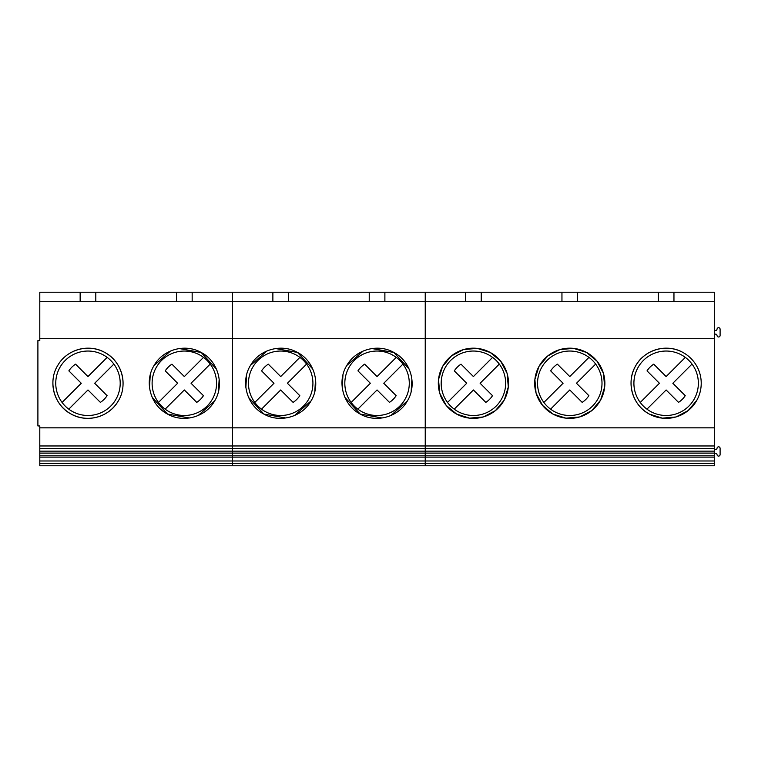 <?xml version="1.0" encoding="UTF-8"?>
<svg xmlns="http://www.w3.org/2000/svg" width="758" height="758" viewBox="0 0 758 758"><rect width="100%" height="100%" fill="white"/><g stroke="black" fill="none" stroke-linecap="round" stroke-linejoin="round"><path stroke-width="1.14" d="M55.751 383.264A32.224 32.224 0 0 0 102.472 412.049A32.224 32.224 0 0 0 107.162 357.378A32.224 32.224 0 0 0 55.751 383.264M62.08 402.451L81.267 383.264L68.864 370.87A22.778 22.778 0 0 1 75.573 364.162L87.975 376.565L107.162 357.378M113.871 364.077L94.684 383.264L107.086 395.667A22.778 22.778 0 0 1 100.378 402.375L87.975 389.972L68.788 409.159M152.112 383.264A32.224 32.224 0 0 0 198.833 412.049A32.224 32.224 0 0 0 203.523 357.378A32.224 32.224 0 0 0 152.112 383.264M158.441 402.451L177.628 383.264L165.225 370.87A22.778 22.778 0 0 1 171.933 364.162L184.336 376.565L203.523 357.378M210.231 364.077L191.044 383.264L203.447 395.667A22.778 22.778 0 0 1 196.739 402.375L184.336 389.972L165.149 409.159M248.472 383.264A32.224 32.224 0 0 0 295.194 412.049A32.224 32.224 0 0 0 299.884 357.378A32.224 32.224 0 0 0 248.472 383.264M254.802 402.451L273.989 383.264L261.586 370.87A22.778 22.778 0 0 1 268.294 364.162L280.697 376.565L299.884 357.378M306.592 364.077L287.405 383.264L299.808 395.667A22.778 22.778 0 0 1 293.1 402.375L280.697 389.972L261.51 409.159M344.824 383.264A32.224 32.224 0 0 0 391.554 412.049A32.224 32.224 0 0 0 396.245 357.378A32.224 32.224 0 0 0 344.824 383.264M351.162 402.451L370.349 383.264L357.947 370.87A22.778 22.778 0 0 1 364.655 364.162L377.058 376.565L396.245 357.378M402.953 364.077L383.766 383.264L396.159 395.667A22.778 22.778 0 0 1 389.46 402.375L377.058 389.972L357.871 409.159M441.184 383.264A32.224 32.224 0 0 0 487.915 412.049A32.224 32.224 0 0 0 492.605 357.378A32.224 32.224 0 0 0 441.184 383.264M447.523 402.451L466.71 383.264L454.307 370.87A22.778 22.778 0 0 1 461.016 364.162L473.418 376.565L492.605 357.378M499.314 364.077L480.117 383.264L492.52 395.667A22.778 22.778 0 0 1 485.821 402.375L473.418 389.972L454.231 409.159M537.545 383.264A32.224 32.224 0 0 0 584.266 412.049A32.224 32.224 0 0 0 588.966 357.378A32.224 32.224 0 0 0 537.545 383.264M543.884 402.451L563.071 383.264L550.668 370.87A22.778 22.778 0 0 1 557.376 364.162L569.779 376.565L588.966 357.378M595.665 364.077L576.478 383.264L588.881 395.667A22.778 22.778 0 0 1 582.172 402.375L569.779 389.972L550.592 409.159M633.906 383.264A32.224 32.224 0 0 0 680.627 412.049A32.224 32.224 0 0 0 685.327 357.378A32.224 32.224 0 0 0 633.906 383.264M640.245 402.451L659.432 383.264L647.029 370.87A22.778 22.778 0 0 1 653.737 364.162L666.13 376.565L685.327 357.378M692.026 364.077L672.839 383.264L685.241 395.667A22.778 22.778 0 0 1 678.533 402.375L666.13 389.972L646.944 409.159M232.517 462.683L232.517 292.218L272.871 292.218L272.871 301.703L425.238 301.703L425.238 292.218L465.592 292.218L465.592 301.703L714.311 301.703L714.311 292.218L658.314 292.218L658.314 301.703M425.238 462.683L425.238 455.785L714.311 455.785L714.311 465.782L425.238 465.782L425.238 463.631L425.238 465.782L232.517 465.782L232.517 463.631L39.795 463.631L39.795 465.782L232.517 465.782L232.517 292.218L176.51 292.218L176.51 301.703L272.871 301.703M39.795 463.631L39.795 425.949L37.9 425.949L37.9 340.588L39.795 340.588L39.795 292.218L80.149 292.218L80.149 301.703L176.51 301.703M176.51 292.218L80.149 292.218M192.162 292.218L192.162 301.703M39.795 301.703L80.149 301.703M39.795 338.693L425.238 338.693L425.238 292.218L369.231 292.218L369.231 301.703M39.795 427.844L425.238 427.844L425.238 301.703L465.592 301.703M123.042 384.666A35.095 35.095 0 0 0 104.803 352.47C89.037 343.355 66.95 349.324 57.93 365.148C47.508 381.397 53.96 405.274 71.157 414.067C86.914 423.182 109 417.203 118.03 401.389C128.453 385.14 121.991 361.263 104.803 352.47A35.095 35.095 0 0 0 70.485 352.849M216.418 369.051L201.164 352.47C185.397 343.355 163.311 349.324 154.291 365.148C143.868 381.397 150.321 405.274 167.509 414.067C183.275 423.182 205.361 417.203 214.381 401.389C224.804 385.14 218.351 361.263 201.164 352.47L179.248 348.547M39.795 445.96L425.238 445.96L425.238 338.693L714.311 338.693L714.311 301.703M39.795 448.698L425.238 448.698L425.238 427.844L714.311 427.844L714.311 338.693M39.795 451.152L425.238 451.152L425.238 445.96L714.311 445.96L714.311 427.844M39.795 453.104L425.238 453.104L425.238 448.698L714.311 448.698L714.311 445.96M39.795 455.785L425.238 455.785L425.238 451.152L714.311 451.152L714.311 448.698M95.802 292.218L95.802 301.703M58.072 364.901A35.095 35.095 0 0 0 57.779 365.394M52.918 381.843A35.095 35.095 0 0 0 118.153 401.181M170.484 351.03L154.026 365.574M150.236 374.992L149.497 387.499M152.254 397.486L167.509 414.067L189.424 417.99M198.189 415.507L214.637 400.963M218.437 391.545L219.176 379.038M369.231 292.218L272.871 292.218M384.884 292.218L384.884 301.703M312.779 369.051L297.524 352.47C281.758 343.355 259.672 349.324 250.642 365.148C240.229 381.397 246.682 405.274 263.869 414.067C279.636 423.182 301.722 417.203 310.742 401.389C321.165 385.14 314.712 361.263 297.524 352.47L275.609 348.547M409.14 369.051L393.876 352.47C378.109 343.355 356.033 349.324 347.003 365.148C336.58 381.397 343.042 405.274 360.23 414.067C375.996 423.182 398.083 417.203 407.103 401.389C417.525 385.14 411.073 361.263 393.876 352.47L371.97 348.547M288.523 292.218L288.523 301.703M266.844 351.03L250.481 365.432M246.596 374.992L245.857 387.499M248.615 397.486L263.869 414.067L285.785 417.99M294.549 415.507L310.998 400.954M314.797 391.545L315.536 379.038M363.205 351.03L346.832 365.432M342.957 374.992L342.218 387.499M344.975 397.486L360.23 414.067L382.136 417.99M390.91 415.507L407.359 400.963M411.158 391.545L411.888 379.038M658.314 292.218L465.592 292.218M714.311 463.631L425.238 463.631L425.238 453.104L714.311 453.104L714.311 451.152M714.311 455.785L714.311 453.104M481.235 292.218L481.235 301.703M561.953 292.218L561.953 301.703M577.596 292.218L577.596 301.703M673.957 292.218L673.957 301.703M439.801 393.355L446.159 405.369L456.591 414.067A35.095 35.095 0 0 1 442.615 366.446A35.095 35.095 0 0 1 490.236 352.47A35.095 35.095 0 0 1 504.212 400.091A35.095 35.095 0 0 1 456.591 414.067L469.553 418.141L483.092 416.995M536.171 393.364L542.52 405.369L552.952 414.067A35.095 35.095 0 0 1 538.976 366.446A35.095 35.095 0 0 1 586.597 352.47A35.095 35.095 0 0 1 600.573 400.091A35.095 35.095 0 0 1 552.952 414.067L565.913 418.151L579.453 416.995M682.958 352.47A35.095 35.095 0 0 1 696.934 400.091A35.095 35.095 0 0 1 649.312 414.067A35.095 35.095 0 0 1 635.337 366.446A35.095 35.095 0 0 1 682.958 352.47C666.737 343.061 643.902 349.76 635.337 366.446C625.928 382.667 632.627 405.502 649.312 414.067L662.274 418.151L675.823 416.995M714.311 335.472A1.327 1.327 0 0 1 716.926 335.131L717.115 335.851A1.516 1.516 -70.7 0 0 720.1 335.472L720.1 329.209A1.516 1.516 -70.7 0 0 717.115 328.83L716.926 329.541A1.327 1.327 -70.7 0 1 714.311 329.209M714.311 454.582A1.327 1.327 0 0 1 716.926 454.25L717.115 454.971A1.516 1.516 -70.7 0 0 720.1 454.592L720.1 448.329A1.516 1.516 -70.7 0 0 717.115 447.95L716.926 448.66A1.327 1.327 -70.7 0 1 714.311 448.338M507.045 373.23L500.697 361.196L490.236 352.47L477.256 348.386L463.688 349.552M463.375 349.646L451.436 355.919L442.738 366.237M442.501 366.654L438.522 379.521L439.687 392.938M483.5 416.881L495.419 410.609L504.098 400.3M504.326 399.883L508.305 386.987L507.13 373.542M603.406 373.258L597.058 361.206L586.597 352.47L573.616 348.386L560.058 349.552M559.736 349.646L547.797 355.919L539.099 366.228M538.862 366.664L534.883 379.521L536.039 392.928M579.861 416.881L591.78 410.599L600.459 400.29M600.677 399.892L604.666 386.978L603.482 373.514M676.212 416.881L688.15 410.599L696.829 400.271M714.311 457.131L39.795 457.131M714.311 460.978L39.795 460.978M425.238 463.631L232.517 463.631"/></g></svg>
